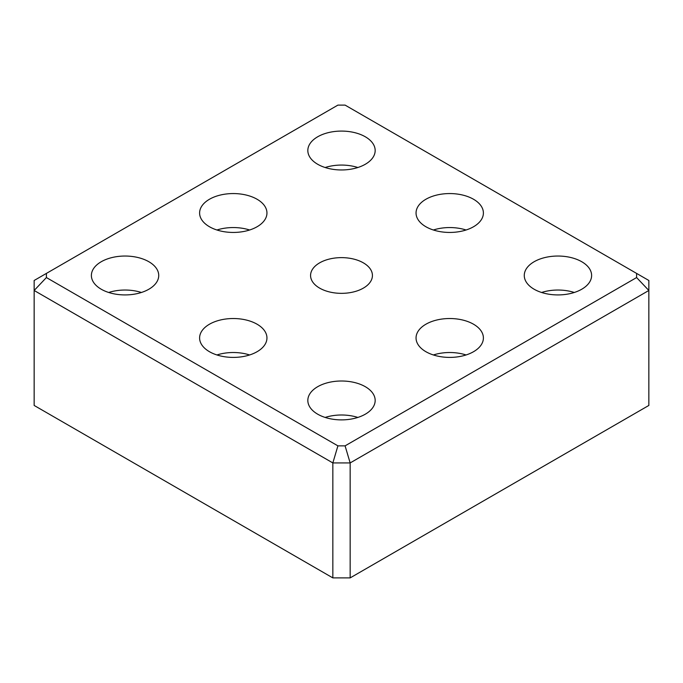 <?xml version="1.0" encoding="UTF-8"?>
<svg xmlns="http://www.w3.org/2000/svg" width="683" height="683" viewBox="0 0 683 683"><rect width="100%" height="100%" fill="white"/><g stroke="black" fill="none" stroke-linecap="round" stroke-linejoin="round"><path stroke-width="1.02" d="M249.628 230A33.672 19.44 0 0 0 216.929 230M209.468 226.747A33.672 19.44 180 0 1 199.607 213.002A33.672 19.44 180 0 1 233.279 193.562A33.672 19.44 180 0 1 266.951 213.002A33.672 19.44 180 0 1 246.162 230.965A33.672 19.44 180 0 1 209.468 226.747M466.071 354.964A33.672 19.44 0 0 0 433.372 354.964M425.91 351.711A33.672 19.44 180 0 1 416.049 337.965A33.672 19.44 180 0 1 449.721 318.526A33.672 19.44 180 0 1 483.393 337.965A33.672 19.44 180 0 1 462.604 355.928A33.672 19.44 180 0 1 425.91 351.711M249.628 354.964A33.672 19.44 0 0 0 216.929 354.964M209.468 351.711A33.672 19.44 180 0 1 199.607 337.965A33.672 19.44 180 0 1 233.279 318.526A33.672 19.44 180 0 1 266.951 337.965A33.672 19.44 180 0 1 246.162 355.928A33.672 19.44 180 0 1 209.468 351.711M357.849 417.441A33.672 19.44 0 0 0 325.151 417.441M317.689 414.188A33.672 19.44 180 0 1 307.828 400.443A33.672 19.44 180 0 1 341.5 381.003A33.672 19.44 180 0 1 375.172 400.443A33.672 19.44 180 0 1 354.383 418.406A33.672 19.44 180 0 1 317.689 414.188M141.407 292.478A33.672 19.44 0 0 0 108.708 292.478M101.246 289.233A33.672 19.44 180 0 1 91.385 275.48A33.672 19.44 180 0 1 125.057 256.04A33.672 19.44 180 0 1 158.729 275.48A33.672 19.44 180 0 1 137.94 293.442A33.672 19.44 180 0 1 101.246 289.233M636.607 277.554L345.086 445.862L350.157 462.929L648.85 290.48L636.607 277.554L636.607 273.413L648.85 280.482L648.85 405.446L350.157 577.895L350.157 462.929L332.843 462.929L337.914 445.862L46.393 277.554L46.393 273.413L337.914 105.105L345.086 105.105L636.607 273.413M46.393 277.554L34.15 290.48L332.843 462.929L332.843 577.895L34.15 405.446L34.15 280.482L46.393 273.413M345.086 445.862L337.914 445.862M332.843 577.895L350.157 577.895M317.689 164.27A33.672 19.44 180 0 1 307.828 150.525A33.672 19.44 180 0 1 341.5 131.085A33.672 19.44 180 0 1 375.172 150.525A33.672 19.44 180 0 1 354.383 168.479A33.672 19.44 180 0 1 317.689 164.27M534.132 289.233A33.672 19.44 180 0 1 524.271 275.48A33.672 19.44 180 0 1 557.943 256.04A33.672 19.44 180 0 1 591.615 275.48A33.672 19.44 180 0 1 570.826 293.442A33.672 19.44 180 0 1 534.132 289.233M425.91 226.747A33.672 19.44 180 0 1 416.049 213.002A33.672 19.44 180 0 1 449.721 193.562A33.672 19.44 180 0 1 483.393 213.002A33.672 19.44 180 0 1 462.604 230.965A33.672 19.44 180 0 1 425.91 226.747M319.627 288.115A30.931 17.86 180 0 1 310.569 275.48A30.931 17.86 180 0 1 341.5 257.628A30.931 17.86 180 0 1 372.431 275.48A30.931 17.86 180 0 1 353.342 291.983A30.931 17.86 180 0 1 319.627 288.115M466.071 230A33.672 19.44 0 0 0 433.372 230M574.292 292.478A33.672 19.44 0 0 0 541.593 292.478M357.849 167.514A33.672 19.44 0 0 0 325.151 167.514"/></g></svg>
